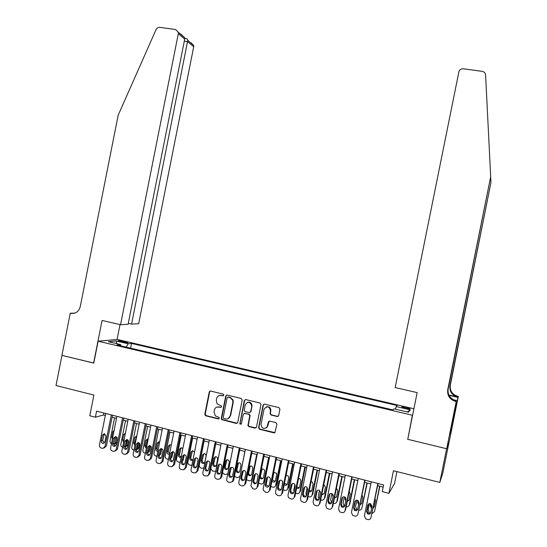 <?xml version="1.0" encoding="UTF-8"?>
<svg xmlns="http://www.w3.org/2000/svg" width="547" height="547" viewBox="0 0 547 547"><rect width="100%" height="100%" fill="white"/><g stroke="black" fill="none" stroke-linecap="round" stroke-linejoin="round"><path stroke-width="0.82" d="M223.88 395.173L223.224 394.107L210.67 391.057L209.248 392.014L204.81 414.264L205.734 415.795L218.274 418.934L219.272 418.27L219.019 417.423L215.258 415.836L214 411.877L214.369 410.018C215.08 407.672 216.605 406.66 218.944 406.989L220.578 407.392L221.576 406.722L221.432 406.011L217.07 403.761L216.297 400.356L216.667 398.496C217.378 396.144 218.903 395.132 221.248 395.447L222.875 395.843L223.88 395.173M406.277 407.426L401.881 406.886C401.525 407.187 402.715 407.679 405.45 408.37L409.86 408.917C410.202 408.609 409.006 408.117 406.277 407.426M277.185 416.52L278.662 415.556L279.934 409.183L278.963 407.624L264.563 404.13L263.107 405.033L258.574 427.699L259.538 429.258L273.917 432.855L274.922 432.656L276.932 424.205L275.962 422.64L269.787 421.115L268.468 421.675L267.052 427.098C263.702 429.436 261.698 428.492 261.042 424.26L264.105 409.053C267.257 405.614 269.404 406.25 270.539 410.961L270.04 413.45L271.011 415.009L277.185 416.52L278.17 416.335M407.85 438.79L412.376 415.248L98.125 341.205L93.783 363.112L61.968 355.393L56.006 385.505L93.899 395.078L89.79 415.782L95.39 417.238L96.6 411.132L383.604 484.963L382.264 491.596L388.924 493.326L394.544 483.466L396.931 471.596M407.542 439.255L446.612 448.731L439.815 482.42L393.471 470.721L388.924 493.326M242.212 400.021L241.261 398.483L227.176 395.064L225.74 396.021L221.275 418.38L221.631 419.583L236.277 423.44L237.726 422.489L242.212 400.021M245.767 399.57L260.01 403.03L260.974 404.575L256.454 427.173L254.991 428.123L248.892 426.598L247.928 425.511L249.788 415.563L248.81 414.352L244.776 413.361L243.326 414.311L241.425 423.809L239.818 423.966L244.311 400.534L245.767 399.57M449.155 441.593L442.81 473.011L439.815 482.42M120.347 341.601L127.841 342.757L123.39 341.301L118.282 340.706L120.347 341.601M412.664 414.865L412.376 415.248M413.894 408.773L117.236 339.448L98.125 341.205M395.454 409.177L396.185 406.558L397.184 405.546L131.54 343.42L128.162 343.776L126.207 347.126M396.185 406.558L410.353 409.881L408.431 412.226L393.956 408.828L392.896 409.901L117.031 344.966L120.614 344.583L108.381 341.711L116.149 340.966L128.162 343.776M95.39 417.238L103.438 414.975L105.311 415.453M112.067 417.197L116.511 418.346M123.273 420.089L127.786 421.252M134.555 422.995L139.136 424.178M145.912 425.922L150.569 427.125M157.345 428.875L162.083 430.092M168.866 431.843L173.679 433.087M180.462 434.831L185.351 436.096M192.141 437.846L197.105 439.125M203.894 440.875L208.947 442.181M215.744 443.932L220.872 445.258M227.668 447.008L232.878 448.349M239.682 450.106L244.974 451.473M251.777 453.224L257.152 454.612M263.962 456.369L269.425 457.777M276.235 459.528L281.78 460.964M288.59 462.721L294.224 464.171M301.041 465.928L306.764 467.405M313.581 469.162L319.393 470.659M326.21 472.417L332.118 473.941M338.935 475.699L344.931 477.244M351.755 479.008L357.841 480.574M364.664 482.338L370.845 483.931M377.669 485.688L383.173 487.11M103.834 412.999L103.438 414.975M130.596 348.159L131.54 343.42M120.914 345.882L120.614 344.583M116.798 343.687L116.149 340.966M410.353 409.881L407.276 411.953M223.511 395.734L219.429 395.467M217.002 407.036L221.234 407.262M210.274 391.037L209.651 391.891L205.221 414.113L206.144 415.638L218.957 418.79M226.732 395.043L226.123 395.891L221.665 418.216L222.02 419.419L237.22 423.269M228.133 397.122L227.128 397.792L223.21 417.429L223.429 418.236L225.59 418.934C227.949 419.269 229.48 418.264 230.198 415.905L232.878 402.455L232.68 400.083L229.863 397.539L227.88 397.101M228.12 418.667L230.198 415.905M228.516 396.992L230.239 397.409L233.049 399.946L233.254 402.318L230.574 415.747M244.215 413.354L249.158 414.195L250.136 415.405L248.283 425.34L249.247 426.421L255.982 427.925M245.254 399.563L244.673 400.397L240.112 423.221L241.131 424.315M251.661 406.421L251.729 405.717C249.938 401.477 247.77 401.19 245.213 404.848L244.174 410.578L245.124 411.611L249.158 412.602L250.615 411.645L252.078 405.573C251.579 402.763 250.02 401.689 247.388 402.346M250.082 412.445L250.615 411.645M252.01 406.271L250.964 411.494M266.068 406.913C269.158 406.195 270.758 407.494 270.861 410.811L270.362 413.293L271.333 414.845L277.5 416.363M266.061 428.062L267.38 426.92L267.551 425.881M269.124 421.135L267.88 425.703M263.982 404.137L263.428 404.951L258.916 427.522L259.873 429.08L274.956 432.629M111.376 444.185L109.913 441.326L114.576 417.846M116.511 436.971L115.355 442.776L116.593 442.325M116.545 442.591L114.535 444.164M114.61 439.337L115.554 436.574C116.785 436.855 117.352 437.675 117.249 439.043L116.087 444.875L114.316 446.4C113.003 446.181 112.395 445.354 112.491 443.918L113.653 438.092L115.547 436.574M114.145 430.263L112.853 431.692L111.732 437.347L112.354 439.282M113.858 444.526L115.355 442.776M111.294 414.913L105.017 446.523L102.85 448.424L101.188 448.048C99.869 447.542 99.28 446.537 99.438 445.032L105.701 413.477M104.197 447.938L106.344 446.044L112.463 415.214M104.88 441.894L103.089 443.412C101.804 443.179 101.209 442.352 101.304 440.944L102.46 435.138L104.368 433.621L106.036 436.082L104.88 441.894M104.32 442.94L102.638 440.485L104.381 433.627M128.278 323.359L131.567 324.111L138.678 323.728L193.693 46.782L187.662 41.647L184.305 41.175M131.567 324.111L187.771 40.334L193.713 45.415L193.693 46.782M93.612 363.071L102.063 320.467L120.552 324.699L178.308 33.688L178.329 32.252L175.573 29.517L159.888 27.377C158.158 27.261 156.866 28.041 156.004 29.716L118.166 115.239L80.259 306.628C78.768 311.653 75.643 313.889 70.871 313.328L70.262 313.192L61.914 355.379L93.797 363.044M70.262 313.192L74.672 313.171M117.065 339.461L120.019 324.583M120.552 324.699L128.094 324.296L184.708 39.131L178.308 33.688M191.074 42.803L193.713 45.415M74.187 313.308L70.871 313.328M180.749 33.955L184.633 37.647L184.708 39.131M186.356 38.625L187.04 38.721L187.771 40.334M395.173 387.577L459.036 71.083C460.068 69.414 461.552 68.662 463.494 68.813L482.194 71.363C484.225 71.773 485.353 72.983 485.592 74.98L490.686 176.736L447.726 389.758C447.152 395.597 449.723 399.467 455.446 401.375L456.205 401.553L446.68 448.752L407.747 439.303L417.149 392.609L395.173 387.577M448.882 395.057L457.313 396.972C451.849 395.16 449.388 391.467 449.942 385.895L490.953 182.534L450.304 385.259C449.757 390.784 452.198 394.449 457.62 396.254L458.338 396.411L449.319 441.121L446.68 448.752M490.686 176.736L448.13 389.061C447.555 394.852 450.106 398.688 455.781 400.582L455.446 401.375M490.953 182.534L490.721 177.857M451.466 426.14L452.102 426.291L451.405 426.434M450.673 430.072L449.914 434.079L452 426.578M450.721 430.086L456.205 401.553M458.338 396.411L457.935 397.375L449.025 395.351M452.102 426.291L457.935 397.375M453.572 399.795L456.642 400.5M451.213 430.455L450.673 430.325M122.631 447.193L122.549 447.172C121.249 446.673 120.675 445.689 120.825 444.226L125.509 420.664M127.492 439.74L126.309 445.682L127.533 445.217L125.502 447.063M128.415 440.773L127.533 445.217M125.393 433.299L123.916 440.718M125.954 441.737L126.398 440.014M125.434 433.074L123.786 434.557L122.658 440.232L123.581 442.393M125.037 447.35L126.309 445.682M133.96 450.208L133.55 450.099C132.237 449.6 131.663 448.615 131.813 447.138L136.511 423.501M138.528 442.605L137.331 448.608L138.528 448.13L136.538 449.976M139.492 443.268L138.528 448.13M136.565 435.952L134.856 442.673L135.15 444.226M136.791 435.98L134.788 437.443L133.653 443.138L134.911 445.456M136.306 450.147L137.331 448.608M145.372 453.244L144.62 453.046C143.307 452.547 142.719 451.555 142.876 450.078L147.594 426.359M149.625 445.552L148.435 451.555L149.591 451.063L147.669 452.909M150.61 445.955L149.591 451.063M147.608 438.851L145.892 445.586L146.514 447.528M148.216 438.974L147.676 438.858L145.864 440.349L144.729 446.058L146.322 448.472M147.669 452.895L148.435 451.555M156.866 456.307L155.772 456.013C154.445 455.507 153.857 454.516 154.015 453.032L158.746 429.238M160.756 448.745L159.608 454.516L160.729 454.017L159.143 455.801M161.775 448.772L160.729 454.017M158.712 441.771L157.01 448.519L157.98 450.721M159.703 442.058L158.794 441.771L157.016 443.268L155.874 449.005C155.792 450.489 156.449 451.302 157.837 451.439M159.177 455.494L159.608 454.516M122.535 417.805L116.231 449.525L114.097 451.425L112.374 451.049C111.048 450.537 110.46 449.531 110.617 448.02L116.901 416.356M115.417 450.926L117.523 449.032L123.67 418.099M115.533 445.914C114.268 445.655 113.687 444.834 113.797 443.446L115.533 436.574M133.851 420.718L127.519 452.54L125.427 454.448L123.643 454.072C122.302 453.559 121.707 452.547 121.865 451.029L128.183 419.262M126.719 453.935L128.777 452.041L134.952 420.999M127.376 447.884L125.632 449.408C124.292 449.21 123.663 448.376 123.759 446.92L124.914 441.067L126.795 439.542C128.066 439.815 128.648 440.643 128.538 442.024L127.376 447.884M126.822 448.916C125.523 448.677 124.921 447.849 125.024 446.434L126.767 439.542M145.242 423.651L138.89 455.583L136.853 457.49L134.986 457.114C133.639 456.595 133.037 455.576 133.195 454.058L139.54 422.181M138.104 456.964L140.114 455.07L146.309 423.925M138.74 450.906L137.037 452.437C135.656 452.26 135.006 451.425 135.095 449.935L136.265 444.068L138.118 442.537C139.417 442.79 140.011 443.624 139.909 445.032L138.74 450.906M138.2 451.931C136.859 451.719 136.237 450.885 136.326 449.436L138.07 442.53M156.715 426.598L150.343 458.646L148.367 460.547L146.411 460.177C145.051 459.658 144.449 458.632 144.606 457.114L150.972 425.122M149.57 460.013L151.526 458.119L157.748 426.865M150.186 453.948L148.524 455.48C147.102 455.336 146.432 454.502 146.514 452.971L147.69 447.084L149.516 445.545C150.842 445.784 151.457 446.619 151.362 448.055L150.186 453.948M149.652 454.967C148.271 454.783 147.628 453.948 147.711 452.465L149.447 445.545M168.442 459.364L166.999 459.001C165.659 458.495 165.071 457.497 165.221 456.007L169.98 432.13M173.002 451.692L171.949 456.991L170.705 458.646M169.898 444.718L168.196 451.473L169.543 453.839M171.259 445.244L169.98 444.711L168.244 446.215L167.095 451.966C167.026 453.497 167.71 454.311 169.146 454.407L169.44 454.352M168.271 429.573L161.871 461.73L159.984 463.624L157.912 463.261C156.545 462.741 155.936 461.716 156.093 460.184L162.486 428.082M161.091 463.097L163.02 461.189L169.262 429.826M161.714 457.012L160.114 458.543C158.644 458.441 157.946 457.607 158.015 456.034L159.191 450.119L160.975 448.581C162.343 448.793 162.979 449.627 162.89 451.097L161.714 457.012M161.187 458.024C159.765 457.873 159.095 457.032 159.177 455.507L160.907 448.581M180.113 462.386L178.301 462.01C176.954 461.504 176.36 460.499 176.51 459.008L181.283 435.05M184.291 454.714L183.238 459.986L182.397 461.394M181.153 447.678L179.464 454.448C179.361 455.808 179.942 456.622 181.207 456.895M182.869 448.554L181.228 447.678L179.546 449.183L178.397 454.947C178.336 456.54 179.054 457.354 180.544 457.395L181.153 457.176M179.908 432.568L173.481 464.834L171.71 466.707L169.495 466.372C168.114 465.846 167.505 464.813 167.662 463.282L174.076 431.063M172.674 466.229L174.596 464.28L180.866 432.814M173.317 460.102L171.799 461.627C170.274 461.579 169.536 460.745 169.597 459.111L170.773 453.183L172.503 451.637C173.919 451.808 174.582 452.656 174.5 454.167L173.317 460.102M172.804 461.094C171.341 460.977 170.65 460.143 170.719 458.577L172.449 451.644M191.874 465.367L189.679 465.039C188.325 464.526 187.724 463.521 187.881 462.024L192.667 437.983M195.607 458.003L194.219 463.924M192.489 450.666L190.8 457.436C190.739 459.008 191.45 459.822 192.927 459.883M194.527 452.082L192.537 450.66L190.924 452.164L189.768 457.955C189.734 459.617 190.493 460.424 192.052 460.383L192.982 459.829M191.621 435.576L185.166 467.958L183.553 469.798L181.16 469.497C179.772 468.97 179.156 467.931 179.313 466.393L185.754 434.072M184.318 469.394L186.247 467.391L192.544 435.815M185.002 463.213L183.594 464.711C181.994 464.752 181.214 463.918 181.255 462.215L182.438 456.266L184.093 454.721C185.563 454.844 186.267 455.685 186.192 457.258L185.002 463.213M184.503 464.191C182.999 464.109 182.281 463.268 182.342 461.668L184.059 454.721M203.737 468.294L201.139 468.088C199.771 467.576 199.17 466.564 199.32 465.059L204.134 440.937M203.881 453.675L202.383 455.172L201.221 460.977C201.214 462.735 202.034 463.535 203.682 463.377L204.906 461.948L206.069 456.136C206.123 454.536 205.392 453.716 203.881 453.675L202.219 460.451C202.171 462.058 202.903 462.878 204.428 462.899M203.422 438.612L196.941 471.111L195.532 472.875L192.906 472.649C191.505 472.116 190.889 471.076 191.047 469.531L197.515 437.094M195.997 472.615L197.98 470.529L204.304 438.838M209.761 391.221L209.46 391.946M196.776 466.345L195.518 467.808C193.829 467.965 192.988 467.145 192.995 465.34L194.192 459.364L195.723 457.832C197.276 457.873 198.021 458.721 197.966 460.362L196.776 466.345M196.291 467.302C194.746 467.261 193.994 466.42 194.048 464.779L195.758 457.832M215.374 456.711L213.72 463.487C213.679 465.135 214.438 465.948 216.003 465.935M216.462 465.005L217.631 459.165C217.651 457.463 216.858 456.649 215.251 456.738L213.918 458.195L212.756 464.027C212.797 465.921 213.692 466.694 215.443 466.345L216.462 465.005M210.793 468.717L212.674 471.165L215.525 471.247M215.306 441.668L208.797 474.276L207.662 475.917L204.735 475.822C203.327 475.288 202.705 474.242 202.862 472.69L209.357 440.137M207.662 475.917L209.802 473.688L216.147 441.887M208.626 469.497L207.58 470.878C205.788 471.234 204.865 470.434 204.824 468.485L206.021 462.495L207.381 460.991C209.036 460.909 209.85 461.743 209.822 463.494L208.626 469.497M208.161 470.434C206.568 470.441 205.795 469.599 205.843 467.911L207.532 460.964M226.937 459.76L225.296 466.536C225.268 468.232 226.055 469.046 227.661 468.984M228.099 468.075L229.268 462.222C229.234 460.342 228.352 459.562 226.608 459.87L225.535 461.244L224.366 467.09C224.502 469.189 225.501 469.907 227.367 469.251L228.099 468.075M222.554 472.622L224.291 474.256L225.453 474.564L227.798 473.784M227.272 444.752L220.742 477.469L219.956 478.851L217.843 479.336L216.646 479.015C215.231 478.475 214.602 477.428 214.759 475.876L221.282 443.207M220.311 478.625L221.706 476.868L228.078 444.957M220.564 472.67L219.805 473.88C217.897 474.55 216.872 473.811 216.735 471.651L217.932 465.641L219.032 464.232C220.817 463.918 221.733 464.724 221.767 466.653L220.564 472.67M220.12 473.586C218.479 473.64 217.679 472.799 217.713 471.07L219.388 464.116M244.878 451.446L240.112 475.781M238.574 462.844L236.947 469.613C236.933 471.357 237.754 472.164 239.401 472.047M239.921 476.765L239.408 477.032M239.818 471.172L240.995 465.299C240.83 463.145 239.805 462.434 237.911 463.179L237.234 464.307L236.065 470.181C236.372 472.567 237.501 473.176 239.442 471.999L239.818 471.172M234.465 476.205L237.159 477.681L239.634 476.745L239.996 475.856M239.326 447.849L232.762 480.69L232.393 481.599L229.849 482.557L228.646 482.235C227.217 481.695 226.581 480.642 226.738 479.076L233.289 446.297M232.174 481.88L233.692 480.068L240.092 448.048M232.584 475.869L232.195 476.724C230.205 477.928 229.049 477.299 228.728 474.844L229.931 468.806L230.629 467.644C232.571 466.885 233.624 467.617 233.795 469.825L232.584 475.869M232.167 476.758C230.478 476.861 229.651 476.027 229.665 474.242L231.326 467.302M256.7 454.495L251.805 478.987L252.358 478.591M250.294 465.948L248.687 472.711C248.687 474.502 249.535 475.309 251.223 475.138M252.201 479.384L251.251 480.122M251.62 474.29L252.796 468.389C252.338 465.812 251.135 465.299 249.206 466.851L247.832 473.285C248.475 476.04 249.719 476.451 251.565 474.502L251.62 474.29M246.485 479.685L248.947 480.82C250.335 481.052 251.271 480.498 251.764 479.151L251.805 478.987M251.47 450.974L244.837 484.088C244.331 485.476 243.367 486.051 241.945 485.804L240.728 485.476C239.292 484.929 238.649 483.876 238.813 482.304L245.384 449.408M244.318 485.08L245.767 483.295L252.188 451.159M244.694 479.09L244.639 479.309C242.738 481.312 241.459 480.895 240.81 478.057L242.218 471.439C244.201 469.846 245.432 470.372 245.904 473.025L244.694 479.09M244.297 479.951C242.567 480.109 241.706 479.275 241.706 477.442L243.347 470.509M268.604 457.565L263.688 482.146L264.488 481.538L269.254 457.73M262.088 469.08L260.468 476.15C260.68 477.811 261.569 478.509 263.134 478.242M259.743 477.449C261.097 479.411 262.348 479.404 263.504 477.422L264.707 470.796C263.989 468.943 262.854 468.547 261.309 469.606M258.608 483.117L260.81 483.979C262.286 484.211 263.244 483.603 263.688 482.146M263.695 454.119L257.076 487.192C256.618 488.69 255.634 489.312 254.123 489.073L252.899 488.744L250.923 485.839L257.569 452.54M257.076 487.192L257.924 486.543L264.379 454.29M256.885 482.331C255.278 484.539 253.958 484.307 252.933 481.627L254.191 475.213C255.558 473.093 256.871 473.189 258.122 475.521L256.885 482.331M256.522 483.158C254.923 483.418 254.013 482.7 253.794 480.998L255.449 473.743M280.597 460.656L275.661 485.326L276.42 484.697L281.206 460.813M273.965 472.232L272.454 479.992L275.127 481.36M271.914 481.114C273.391 482.57 274.58 482.392 275.469 480.587L276.659 474.646L276.433 473.203L273.657 472.389M270.833 486.509L272.762 487.158C274.245 487.398 275.209 486.782 275.661 485.326M276.009 457.285L269.363 490.474C268.905 491.979 267.914 492.608 266.389 492.362L265.158 492.026L263.216 489.941L263.21 488.833L269.842 455.699M269.363 490.474L270.17 489.818L276.645 457.449M269.172 485.599C267.968 487.644 266.676 487.651 265.281 485.606L266.451 478.454C267.415 476.553 268.652 476.41 270.163 478.01L270.389 479.493L269.172 485.599M268.83 486.386L266.102 484.97L267.64 477.005M281.705 488.081L282.717 481.709M292.672 463.767L287.708 488.526L288.433 487.883L293.24 463.918M284.474 483.268L287.209 484.498M284.201 484.642C285.698 485.709 286.806 485.415 287.517 483.767L288.713 477.811L288.214 475.972L286.06 475.364M283.155 489.88L284.796 490.365C286.293 490.604 287.264 489.989 287.708 488.526M288.413 460.478L281.739 493.784C281.281 495.295 280.283 495.924 278.744 495.671L277.507 495.343L275.763 493.859L275.538 492.129L282.197 458.878M281.739 493.784L282.505 493.114L289.007 460.629M281.541 488.895C280.597 490.775 279.36 490.939 277.835 489.38L277.575 487.835L278.799 481.716C279.565 479.986 280.714 479.705 282.259 480.875L282.772 482.769L281.541 488.895M281.233 489.633L278.614 488.724L278.355 487.186L279.914 480.293M294.054 491.951L293.773 490.133L294.915 484.416M304.829 466.906L299.852 491.746L300.535 491.097L305.356 467.042M296.823 486.98L299.38 487.651M296.597 488.102C298.053 488.854 299.072 488.478 299.653 486.974L300.85 480.991L300.146 478.94L298.532 478.447M295.571 493.223L296.918 493.585C298.423 493.832 299.4 493.216 299.852 491.746M300.905 463.692L294.204 497.12C293.739 498.632 292.734 499.261 291.189 499.014L288.419 497.592L287.961 495.452L294.648 462.078M294.204 497.12L294.929 496.43L301.459 463.835M294.006 492.204C293.206 493.968 292.03 494.228 290.478 492.991L290.006 491.144L291.236 485.004C291.893 483.384 292.98 483.028 294.512 483.945L295.236 486.057L294.006 492.204M293.732 492.895L291.209 492.321L290.744 490.474L292.276 483.616M306.539 495.63L305.951 493.367L307.161 487.343M317.075 470.064L312.077 494.987L312.72 494.324L317.561 470.188M309.294 490.55L311.633 490.823M309.096 491.521C310.47 492.006 311.4 491.562 311.872 490.201L313.075 484.198L312.214 482.016L311.079 481.62M308.084 496.56L309.123 496.84C310.641 497.079 311.619 496.464 312.077 494.987M313.493 466.926L306.758 500.478C306.293 501.996 305.281 502.625 303.729 502.372L301.144 501.209L300.474 498.796L307.188 465.306M306.758 500.478L307.441 499.773L314.005 467.063M306.552 495.548C305.848 497.216 304.72 497.538 303.168 496.519L302.525 494.474L303.763 488.314C304.358 486.768 305.404 486.372 306.908 487.131L307.79 489.374L306.552 495.548M306.313 496.177L303.865 495.828L303.223 493.797L304.727 486.967M319.113 499.206L318.217 496.621L319.469 490.406M329.41 473.244L324.385 498.255L324.986 497.579L329.848 473.36M321.875 494.037L323.974 494.016M321.698 494.905L324.18 493.449L325.39 487.425L324.412 485.168L323.715 484.881M320.385 491.644L320.289 493.462M320.692 499.917L321.417 500.108C322.942 500.355 323.933 499.739 324.385 498.255M326.169 470.188L319.407 503.862C318.942 505.387 317.923 506.016 316.357 505.763L313.923 504.765L313.075 502.167L319.817 468.553M319.407 503.862L320.05 503.144L326.634 470.311M319.202 498.912C318.552 500.519 317.465 500.881 315.92 499.999L315.14 497.832L316.385 491.644C316.939 490.146 317.957 489.729 319.441 490.386L320.439 492.717L319.202 498.912M318.997 499.479L316.569 499.295L315.797 497.134L317.267 490.344M331.797 502.741L330.573 499.903L331.844 493.572M341.827 476.444L336.788 501.551L337.349 500.854L342.231 476.553M333.157 495.11L333.205 495.958M334.566 497.469L336.405 497.223M334.408 498.255L336.576 496.724L337.786 490.68L336.426 488.218M332.849 494.42L332.938 497.312M333.397 503.302L333.793 503.404C335.332 503.657 336.33 503.035 336.788 501.551M338.935 473.476L332.152 507.267C331.68 508.799 330.655 509.435 329.075 509.175L326.764 508.293L325.766 505.558L332.542 471.829M332.152 507.267L332.747 506.536L339.359 473.586M331.933 502.296C331.332 503.855 330.265 504.252 328.74 503.472L327.851 501.209L329.096 495.001C329.622 493.538 330.62 493.107 332.091 493.695L333.185 496.081L331.933 502.296M331.769 502.796L329.349 502.755L328.46 500.498L329.903 493.756M344.535 506.214L343.017 503.206L344.302 496.833M354.34 479.671L349.273 504.86L349.793 504.156L354.695 479.767M345.683 497.804L345.93 499.917M347.366 500.854L348.924 500.443M347.215 501.578L349.061 500.02L350.278 493.955L349.218 491.63M345.369 497.414L345.054 498.96L345.718 500.984M346.189 506.707L346.265 506.727C347.81 506.973 348.815 506.358 349.273 504.86M351.803 476.779L344.986 510.7C344.514 512.231 343.482 512.874 341.889 512.607L339.673 511.814L338.559 508.983L345.355 475.124M344.986 510.7L345.533 509.954L352.179 476.881M344.767 505.708C344.193 507.233 343.147 507.643 341.636 506.946L340.651 504.614L341.902 498.385C342.408 496.949 343.393 496.498 344.849 497.038L346.019 499.473L344.767 505.708M344.631 506.132L342.196 506.207L341.212 503.89L342.62 497.196M357.362 509.667L356.74 509.36L355.55 506.529L356.829 500.184M366.934 482.919L361.854 508.204L367.249 483.001M358.251 500.785L358.798 503.637M360.268 504.19L361.533 503.678M360.138 504.86L361.635 503.336L362.859 497.257L362.093 495.138M357.95 500.546L357.601 502.276L358.613 504.573M359.078 510.119C360.521 510.228 361.451 509.592 361.854 508.204M364.76 480.116L357.916 514.159C357.437 515.698 356.398 516.334 354.798 516.074L352.658 515.336L351.441 512.423L358.264 478.447M357.916 514.159L365.095 480.204M357.69 509.148C357.136 510.645 356.111 511.076 354.606 510.426L353.547 508.047L354.805 501.79C355.297 500.375 356.268 499.917 357.717 500.416L358.948 502.891L357.69 509.148M357.594 509.489L355.119 509.681L354.066 507.308L355.441 500.676M370.326 513.127L369.451 512.771L368.172 509.879L369.43 503.637M379.625 486.194L374.524 511.568L379.898 486.262M370.88 503.924L370.681 504.895L371.789 507.254L371.618 508.101M373.286 507.472L374.23 506.932M373.163 508.095L374.298 506.679L375.529 500.573L375.044 498.741M370.606 503.787L370.237 505.613L371.331 507.965M372.069 513.524L374.524 511.568M377.813 483.473L370.941 517.64C370.463 519.185 369.416 519.828 367.803 519.561L365.724 518.871L364.418 515.896L371.276 481.791M370.941 517.64L378.1 483.548M370.716 512.614C370.175 514.091 369.157 514.529 367.659 513.927L366.538 511.5L367.796 505.223C368.281 503.821 369.246 503.356 370.695 503.821L371.974 506.331L370.716 512.614M370.647 512.86L368.131 513.161L367.01 510.748L368.357 504.184M123.198 342.265L123.39 341.301M125.605 342.682L125.762 341.861M221.638 395.317L221.248 395.447M220.967 407.241L220.578 407.392M219.34 406.845L218.944 406.989M218.663 418.77L218.274 418.934M206.144 415.638L205.734 415.795M205.221 414.113L204.81 414.264M209.651 391.891L209.248 392.014M223.265 395.713L222.875 395.843M236.646 423.269L236.277 423.44M222.602 419.754L222.212 419.918M221.665 418.216L221.275 418.38M226.123 395.891L225.74 396.021M233.254 402.318L232.878 402.455M230.239 397.409L229.863 397.539M255.34 427.945L254.991 428.123M249.247 426.421L248.892 426.598M248.29 424.869L247.935 425.04M250.116 415.747L249.76 415.905M249.158 414.195L248.81 414.352M245.131 413.204L244.776 413.361M240.112 423.221L239.75 423.392M244.673 400.397L244.311 400.534M258.916 427.522L258.574 427.699M112.812 436.971L111.732 437.347M113.926 431.337L112.853 431.692M106.344 446.044L105.017 446.523M101.304 440.944L102.638 440.485M102.46 435.138L103.793 434.694M448.13 389.061L447.726 389.758M449.942 385.895L450.304 385.259M457.313 396.972L457.62 396.254M123.889 439.781L122.658 440.232M125.01 434.127L123.786 434.557M134.856 442.673L133.653 443.138M135.984 437.005L134.788 437.443M145.892 445.586L144.729 446.058M147.027 439.897L145.864 440.349M157.01 448.519L155.874 449.005M158.145 442.81L157.016 443.268M117.523 449.032L116.231 449.525M112.491 443.918L113.797 443.446M113.653 438.092L114.945 437.641M128.777 452.041L127.519 452.54M123.759 446.92L125.024 446.434M124.914 441.067L126.179 440.608M140.114 455.07L138.89 455.583M135.095 449.935L136.326 449.436M136.265 444.068L137.488 443.59M151.526 458.119L150.343 458.646M146.514 452.971L147.711 452.465M147.69 447.084L148.88 446.598M170.944 457.463L171.949 456.991M168.196 451.473L167.095 451.966M169.338 445.743L168.244 446.215M163.02 461.189L161.871 461.73M158.015 456.034L159.177 455.507M159.191 450.119L160.346 449.62M182.616 460.294L183.238 459.986M179.464 454.448L178.397 454.947M180.606 448.697L179.546 449.183M174.596 464.28L173.481 464.834M169.597 459.111L170.719 458.577M170.773 453.183L171.895 452.67M190.8 457.436L189.768 457.955M191.949 451.665L190.924 452.164M186.247 467.391L185.166 467.958M181.255 462.215L182.342 461.668M182.438 456.266L183.525 455.74M202.219 460.451L201.221 460.977M203.375 454.66L202.383 455.172M197.98 470.529L196.941 471.111M192.995 465.34L194.048 464.779M194.192 459.364L195.238 458.83M213.72 463.487L212.756 464.027M214.875 457.675L213.918 458.195M209.802 473.688L208.797 474.276M204.824 468.485L205.843 467.911M206.021 462.495L207.033 461.942M225.296 466.536L224.366 467.09M226.458 460.711L225.535 461.244M221.706 476.868L220.742 477.469M216.735 471.651L217.713 471.07M217.932 465.641L218.909 465.073M236.947 469.613L236.065 470.181M238.116 463.767L237.234 464.307M233.692 480.068L232.762 480.69M228.728 474.844L229.665 474.242M229.931 468.806L230.868 468.232M248.687 472.711L247.832 473.285M249.863 466.844L249.015 467.398M245.767 483.295L244.878 483.931M240.81 478.057L241.706 477.442M242.02 471.999L242.916 471.411M260.502 475.828L259.996 476.198M261.685 469.941L261.172 470.297M252.974 481.292L253.835 480.669M254.191 475.213L255.046 474.611M265.227 484.553L266.047 483.917M266.451 478.454L267.264 477.839M277.575 487.835L278.355 487.186M278.799 481.716L279.572 481.087M290.006 491.144L290.744 490.474M291.236 485.004L291.968 484.355M302.525 494.474L303.223 493.797M303.763 488.314L304.453 487.651M315.14 497.832L315.797 497.134M316.385 491.644L317.034 490.974M333.137 495.042L332.603 495.671M327.851 501.209L328.46 500.498M329.096 495.001L329.697 494.317M345.588 498.276L345.054 498.96M340.651 504.614L341.212 503.89M341.902 498.385L342.463 497.681M358.094 501.572L357.601 502.276M353.547 508.047L354.066 507.308M354.805 501.79L355.318 501.073M370.681 504.895L370.237 505.613M366.538 511.5L367.01 510.748M367.796 505.223L368.268 504.491M205.72 415.433L205.31 415.59M222.02 419.419L221.631 419.583M233.049 399.946L232.68 400.083M248.283 425.34L247.928 425.511M250.136 415.405L249.788 415.563M240.181 423.795L239.818 423.966M252.078 405.573L251.729 405.717M103.089 443.412L104.245 443.008M178.329 32.252L184.633 37.647M187.04 38.721L184.763 38.406M114.316 446.4L115.472 445.976M125.632 449.408L126.774 448.964M137.037 452.437L138.152 451.972M148.524 455.48L149.605 455.015M160.114 458.543L161.126 458.078M181.166 457.094L180.544 457.395M171.799 461.627L172.722 461.176M192.817 459.993L192.052 460.383M183.594 464.711L184.38 464.314M204.236 463.077L203.682 463.377M195.518 467.808L196.086 467.494M220.926 478.242L219.956 478.851M238.294 462.94L237.911 463.179M233.316 480.977L232.393 481.599M230.629 467.644L231.025 467.405M251.764 479.151L252.324 478.748M250.054 466.297L249.206 466.851M245.726 483.459L244.837 484.088M242.218 471.439L243.114 470.851M260.468 476.15L259.921 476.54M252.933 481.627L253.794 480.998M272.454 479.992L272.078 480.287M265.281 485.606L266.102 484.97M277.835 489.38L278.614 488.724M290.478 492.991L291.209 492.321M303.168 496.519L303.865 495.828M315.92 499.999L316.569 499.295M328.74 503.472L329.349 502.755M341.636 506.946L342.196 506.207M354.606 510.426L355.119 509.681M367.659 513.927L368.131 513.161"/></g></svg>
